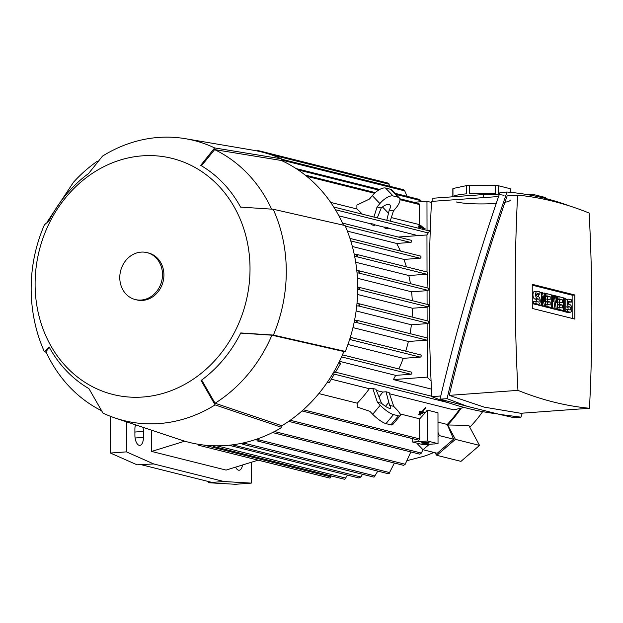 <?xml version="1.0" encoding="UTF-8"?>
<svg xmlns="http://www.w3.org/2000/svg" width="623" height="623" viewBox="0 0 623 623"><rect width="100%" height="100%" fill="white"/><g stroke="black" fill="none" stroke-linecap="round" stroke-linejoin="round"><path stroke-width="0.93" d="M424.061 229.614L422.69 228.182L420.104 227.13L424.645 228.267L425.151 228.797L423.064 228.275L424.442 229.708M424.411 229.677L425.151 228.797M419.326 228.431L420.104 227.13M419.855 228.563L420.611 227.66M421.935 229.085L422.69 228.182M418.298 203.433A1.137 0.989 104.1 0 1 419.302 204.484L419.334 224.599A129.249 113.121 104.1 0 1 420.214 225.386M419.334 224.599L391.322 217.583M422.659 413.322L419.622 412.551A129.249 113.121 104.1 0 1 419.108 413.135L422.16 413.921L422.659 413.322L419.637 412.566L419.131 413.166M422.067 411.569L419.98 411.048A129.249 113.121 104.1 0 1 419.474 411.647L419.98 411.048L422.067 411.577L422.565 410.97A129.249 113.121 104.1 0 1 422.067 411.569L422.067 411.569M425.711 407.761L425.283 407.613A129.249 113.121 104.1 0 1 422.565 410.97L425.711 407.761L422.441 411.671L424.528 412.192L422.441 411.663M424.528 412.192L424.022 412.792L419.481 411.655M420.798 414.459L419.24 414.03A129.249 113.121 104.1 0 1 418.718 414.614L420.299 415.058L420.798 414.459L419.287 414.077L418.781 414.677M431.466 389.118L393.37 379.586A129.249 113.121 -75.9 0 0 395.675 375.373L339.488 361.309M464.174 407.458L453.754 409.848L389.523 393.767M400.013 413.898L419.676 418.82L419.715 438.927A1.137 0.989 104.1 0 1 418.438 440.103L301.999 410.962M427.339 410.129L427.394 440.991L412.706 442.065L423.352 444.729L438.031 443.654L437.977 412.792L427.339 410.129A129.249 113.121 104.1 0 1 419.676 418.82M437.992 422.145L447.244 424.458L453.591 439.192L437.206 453.279L423.017 449.728L417.441 443.888L417.441 443.249M460.085 408.571A129.249 113.121 104.1 0 1 447.244 424.458M357.096 254.503A1.137 0.989 104.1 0 1 356.823 256.723L356.59 256.746A148.749 130.184 -75.9 0 0 356.13 254.527L356.815 254.48A1.137 0.989 104.1 0 1 357.096 254.503L427.004 272.002A1.137 0.989 -75.9 0 1 427.028 272.01L426.957 234.863L430.283 229.755M431.085 381.05L427.207 377.18L427.144 340.041L427.557 338.873L427.137 337.923L427.113 323.625L428.157 323.345L358.832 306.018A148.749 130.184 -75.9 0 0 359.058 303.767A1.137 0.989 104.1 0 1 358.91 306.018M432.868 201.315L432.86 198.246L483.588 194.555A15.116 2.025 179.9 0 1 504.03 195.357M497.652 413.929A1046.313 486.368 -94.2 0 1 467.616 408.345A1046.313 486.368 -94.2 0 1 431.848 396.641A897.93 417.394 -94.2 0 1 431.513 201.416L498.595 196.525M440.773 395.994L431.848 396.641M467.125 406.282L440.017 399.172C456.534 329.427 476.517 260.546 499.965 192.538L507.005 192.024C483.557 260.032 463.574 328.913 447.057 398.658L467.125 406.282L499.467 414.381L520.945 417.153L522.315 413.166M569.523 205.94C549.478 198.488 528.639 193.846 507.005 192.024M517.612 195.139L507.145 195.902C484.476 261.543 465.194 328.041 449.276 395.371L484.227 407.138L520.805 413.275L589.475 408.267A897.93 417.394 85.8 0 0 589.14 213.043A1046.313 486.368 85.8 0 0 553.364 201.338A1046.313 486.368 85.8 0 0 517.612 195.139A897.93 417.394 85.8 0 0 517.947 390.364A1046.313 486.368 85.8 0 0 553.715 402.076A1046.313 486.368 85.8 0 0 589.475 408.267M517.947 390.364L449.276 395.371M532.237 284.322L574.803 294.975L574.842 319.093L532.283 308.44L532.237 284.322M545.577 306.072L544.51 305.807L542.368 296.657L542.384 305.278L541.317 305.005L541.294 292.273L542.36 292.537L544.502 301.688L544.486 293.075L545.553 293.34L545.577 306.072L542.906 306.267L541.839 306.002L541.683 305.325M542.384 305.278L539.713 305.472L538.646 305.2L538.646 304.328M538.63 296.867L538.63 294.258M557.632 309.094L556.214 308.735L555.14 300.605L554.088 308.206L552.671 307.848L552.648 295.115L553.707 295.38L553.722 301.75L554.774 295.645L555.482 295.824L556.557 302.459L556.549 296.089L557.608 296.361L557.632 309.094L554.961 309.288L553.543 308.93L553.458 308.253M554.088 308.206L551.417 308.401L550 308.042L550 307.583M565.793 311.134L564.726 310.869L564.703 298.137L565.77 298.401L565.793 311.134L563.122 311.329L562.055 310.604M571.447 302.069L568.963 301.446A1.511 0.701 85.8 0 0 568.861 301.439A1.511 0.701 85.8 0 0 568.262 302.879A1.511 0.701 85.8 0 0 568.97 304.445L570.037 304.709A3.777 1.76 85.8 0 1 571.805 308.611A3.777 1.76 85.8 0 1 570.318 312.224A3.777 1.76 85.8 0 1 570.045 312.201L567.561 311.578L567.561 309.327L570.045 309.95A1.511 0.701 85.8 0 0 570.154 309.958A1.511 0.701 85.8 0 0 570.746 308.517A1.511 0.701 85.8 0 0 570.037 306.96L568.978 306.687A3.777 1.76 85.8 0 1 567.203 302.786A3.777 1.76 85.8 0 1 568.69 299.172A3.777 1.76 85.8 0 1 568.963 299.196L571.447 299.819L571.447 302.069L568.324 302.147M567.911 312.357A3.777 1.76 -94.2 0 1 567.646 312.419A3.777 1.76 -94.2 0 1 567.374 312.396L564.897 311.773L564.897 311.196M568.012 309.444A1.511 0.701 85.8 0 0 567.366 307.147L566.307 306.882A3.777 1.76 -94.2 0 1 565.785 306.586M565.77 299.429A3.777 1.76 -94.2 0 1 566.027 299.367L568.69 299.172M563.309 310.511L559.049 309.444L559.049 307.201L562.242 307.996L562.234 305.005L559.399 304.289L559.392 302.046L562.234 302.755L562.226 299.756L559.033 298.962L559.033 296.712L563.285 297.778L563.309 310.511L560.638 310.706L556.386 309.639L556.378 309.179M559.571 307.334L559.563 305.2L557.624 304.709M559.563 302.085L559.555 299.951L557.616 299.468M551.246 307.497L546.994 306.43L546.986 304.18L550.179 304.982L550.179 301.984L547.337 301.275L547.337 299.024L550.171 299.741L550.164 296.743L546.971 295.941L546.971 293.698L551.23 294.757L551.246 307.497L548.583 307.692L544.323 306.625L544.323 306.166M547.508 304.312L547.508 302.178L545.569 301.696M547.5 299.071L547.5 296.937L545.553 296.447M539.884 294.165L537.4 293.542A1.511 0.701 85.8 0 0 537.291 293.534A1.511 0.701 85.8 0 0 536.691 294.983A1.511 0.701 85.8 0 0 537.4 296.54L538.467 296.805A3.777 1.76 85.8 0 1 540.242 300.714A3.777 1.76 85.8 0 1 538.747 304.32A3.777 1.76 85.8 0 1 538.482 304.297L535.998 303.674L535.99 301.431L538.474 302.054A1.511 0.701 85.8 0 0 538.584 302.062A1.511 0.701 85.8 0 0 539.183 300.613A1.511 0.701 85.8 0 0 538.474 299.056L537.408 298.791A3.777 1.76 85.8 0 1 535.632 294.881A3.777 1.76 85.8 0 1 537.127 291.276A3.777 1.76 85.8 0 1 537.392 291.299L539.876 291.922L539.884 294.165L536.753 294.251M536.341 304.452A3.777 1.76 -94.2 0 1 536.076 304.515A3.777 1.76 -94.2 0 1 535.811 304.491L533.327 303.868L533.327 301.625L535.99 301.431M536.45 301.54A1.511 0.701 85.8 0 0 535.803 299.25L534.736 298.985A3.777 1.76 -94.2 0 1 532.961 295.076A3.777 1.76 -94.2 0 1 534.456 291.471L537.127 291.276M532.244 285.178L572.132 295.17L572.171 318.423M535.998 303.674L533.327 303.868M546.971 295.941L545.553 296.042M546.971 293.698L545.553 293.799M550.164 296.743L547.5 296.937M547.337 299.024L545.561 299.157M547.337 301.275L545.569 301.4M550.179 301.984L547.508 302.178M546.986 304.18L545.569 304.281M546.994 306.43L544.323 306.625M559.033 298.962L557.616 299.063M559.033 296.712L557.608 296.821M562.226 299.756L559.555 299.951M559.392 302.046L557.624 302.178M559.399 304.289L557.624 304.421M562.234 305.005L559.563 305.2M559.049 307.201L557.632 307.303M559.049 309.444L556.386 309.639M567.561 309.327L565.785 309.46M567.561 311.578L564.897 311.773M564.726 310.869L562.055 311.064M564.703 298.137L563.285 298.238M556.549 296.089L555.537 296.166M554.774 295.645L553.707 295.723M552.648 295.115L551.23 295.216M552.671 307.848L550 308.042M556.214 308.735L553.543 308.93M544.486 293.075L542.516 293.215M541.294 292.273L539.876 292.382M541.317 305.005L538.646 305.2M544.51 305.807L541.839 306.002M574.803 294.975L572.132 295.17M440.017 399.172L447.057 398.658M520.945 417.153L513.913 417.667L499.467 414.381M456.207 201.938A28.72 3.847 179.9 0 0 496.258 203.371M503.4 202.553A28.72 3.847 179.9 0 0 510.292 200.038M498.236 193.932L498.221 185.693L510.26 188.707L510.268 192.32L510.268 188.8A28.72 3.847 -0.1 0 0 510.26 188.707M495.269 185.452L495.285 193.691A28.72 3.847 179.9 0 0 469.649 193.613L469.633 185.374L495.269 185.452A28.72 3.847 -0.1 0 1 498.221 185.693M466.557 185.599L466.572 193.839A28.72 3.847 179.9 0 0 452.976 196.775L452.96 188.535L466.557 185.599A28.72 3.847 -0.1 0 1 469.633 185.374M452.835 189.003A28.72 3.847 -0.1 0 1 452.828 188.901A28.72 3.847 -0.1 0 1 452.96 188.535M533.693 195.77L533.693 194.571L545.732 197.584L545.732 198.503L545.74 197.678A28.72 3.847 -0.1 0 0 545.732 197.584M525.617 194.314L530.741 194.329A28.72 3.847 -0.1 0 1 533.693 194.571M530.741 194.329L530.741 195.201M427.207 377.117L393.37 379.586M438.016 432.424L439.402 435.641L438.024 436.832M434.153 444.02L434.706 443.895M438.031 443.654L427.394 440.991M427.144 443.303A3.777 0.506 -0.1 0 1 421.592 442.867A3.777 0.506 -0.1 0 1 423.593 442.416A3.777 0.506 -0.1 0 1 429.146 442.852A3.777 0.506 -0.1 0 1 427.144 443.303M429.348 444.292L423.017 449.728M453.591 439.192L439.402 435.641M426.957 234.957L398.276 237.044M400.441 251.038A129.249 113.121 -75.9 0 0 396.641 243.453L410.65 242.433A1.137 0.989 -75.9 0 0 410.931 240.213L342.471 223.073M406.453 266.854A129.249 113.121 -75.9 0 0 403.922 259.409L420.027 258.234A1.137 0.989 -75.9 0 0 420.299 256.006L349.97 238.407M349.994 238.469L350.383 239.691M427.028 272.01L427.44 272.96L427.051 287.834M410.448 283.683A129.249 113.121 -75.9 0 0 408.797 275.53L426.732 274.221A1.137 0.989 -75.9 0 0 427.028 274.151M428.094 288.145L428.725 289.103L428.102 290.388L427.059 290.668L427.082 304.359M428.04 304.647L428.671 305.605L428.048 306.89L427.082 307.147L427.113 320.79M428.157 321.102L428.78 322.06L428.157 323.345M358.848 270.81A1.137 0.989 104.1 0 1 359.004 273.038A148.749 130.184 -75.9 0 0 358.778 270.818L358.848 270.81M359.004 273.038L357.034 272.936M412.278 300.652A129.249 113.121 -75.9 0 0 411.585 291.805L427.059 290.684M357.711 287.11L359.744 288.348L357.703 289.352M412.107 317.037A129.249 113.121 -75.9 0 0 412.434 308.229L427.082 307.162M356.963 303.635L359.058 303.767M427.137 337.923A1.137 0.989 -75.9 0 0 427.121 337.915L357.205 320.417A1.137 0.989 104.1 0 1 356.932 322.636L356.247 322.691A148.749 130.184 -75.9 0 0 356.699 320.409L356.932 320.393A1.137 0.989 104.1 0 1 357.205 320.417M410.035 333.64A129.249 113.121 -75.9 0 0 411.382 324.785L427.113 323.641M405.698 351.185A129.249 113.121 -75.9 0 0 408.384 341.482L426.848 340.135A1.137 0.989 -75.9 0 0 427.144 340.065M398.837 368.956A129.249 113.121 -75.9 0 0 403.252 358.342L420.198 357.104A1.137 0.989 -75.9 0 0 420.47 354.876L350.313 337.316M395.675 375.373L410.884 374.259A1.137 0.989 -75.9 0 0 411.157 372.04L342.463 354.845M350.243 337.549L350.687 338.258L349.293 339.356M339.177 361.947L340.656 363.489L335.306 372.484L333.749 372.095M379.002 396.999L382.771 392.077L376.393 390.481M382.771 392.077L386.019 391.774L389.11 392.545L393.728 406.36L396.563 409.334A12.094 2.827 -140.1 0 1 400.168 415.666A12.094 2.827 -140.1 0 1 398.455 415.837L393.487 414.591A12.094 2.827 -140.1 0 1 380.248 405.254L377.413 402.279L372.795 388.464L375.895 389.235L381.556 403.315L377.413 402.279M332.744 373.808L334.286 374.189L329.201 382.74L327.332 382.265M400.168 415.666L392.638 424.691A12.094 2.827 39.9 0 1 390.917 424.863L385.956 423.617A12.094 2.827 39.9 0 1 372.71 414.272L369.875 411.305L357.259 407.076L357.252 403.19A129.249 113.121 -75.9 0 0 369.338 388.713L331.311 379.197M369.338 388.713L372.795 388.464M385.481 406.336L388.814 402.357L389.585 405.324A9.072 2.126 -140.1 0 1 390.637 408.151A9.072 2.126 -140.1 0 1 389.352 408.283A9.072 2.126 -140.1 0 1 381.556 403.315M393.728 406.36L389.585 405.324M386.019 391.774L388.814 402.357M412.706 442.065L412.699 438.67M399.281 197.873A12.094 5.116 -43.7 0 0 398.074 197.203L393.105 195.957A12.094 5.116 -43.7 0 0 379.898 203.565L377.071 206.945L381.214 207.989A9.072 3.839 -43.7 0 1 388.993 204.476A9.072 3.839 -43.7 0 1 389.905 204.983A9.072 3.839 -43.7 0 1 389.243 209.998L393.386 211.033L396.212 207.646A12.094 5.116 -43.7 0 0 399.281 197.873L391.719 189.953A12.094 5.116 136.3 0 0 390.504 189.275L385.544 188.037A12.094 5.116 136.3 0 0 372.328 195.638L369.501 199.025L356.901 205.092L356.909 208.97L330.688 202.413M393.386 211.033L390.2 221.142M377.289 217.91L381.214 207.989M389.243 209.998L388.479 213.237L382.475 206.945M362.352 214.172A129.249 113.121 -75.9 0 0 356.909 208.97M377.071 206.945L373.886 217.053M388.479 213.237L386.79 220.285M413.804 202.265L426.973 201.307L431.459 202.428M426.973 201.307L427.028 230.354M407.115 196.354L404.724 190.864L403.33 189.711M389.702 186.254L389.04 184.19A1.137 0.989 -75.9 0 0 388.308 183.17L257.782 150.493A1.137 0.989 104.1 0 1 258.475 151.233M256.777 150.883A1.137 0.989 104.1 0 1 257.782 150.493M421.374 201.712L419.715 199.547M419.84 454.136L421.397 453.085L422.97 449.674M434.729 452.656L436.848 455.327L455.405 439.371L447.696 424.987A130.005 113.783 -75.9 0 0 461.067 408.338M447.696 424.979L468.792 425.392L479.531 445.406L460.965 461.37L436.848 455.327M407.247 460.607L423.492 456.379A120.932 105.84 -75.9 0 0 433.873 452.446M469.773 427.222A120.932 105.84 -75.9 0 0 482.661 411.624M472.46 451.488A9.072 7.935 104.1 0 1 471.619 452.314A9.072 7.935 104.1 0 1 470.692 453.007M455.405 439.371L479.531 445.406M370.732 223.805L371.783 223.735L371.456 224.755A129.249 113.121 -75.9 0 0 370.732 223.805L338.873 215.831M371.783 223.735L374.711 224.467L374.314 225.471L371.456 224.755M384.181 227.177L385.17 227.084L384.921 228.119L384.181 227.177L374.587 224.771M385.17 227.084L388.098 227.816L387.771 228.836L384.921 228.119M417.901 235.611L387.997 228.127M396.641 243.453L347.385 231.125M403.922 259.409L352.369 246.506M354.253 254.425L356.13 254.527M356.59 256.746L354.705 256.637M408.797 275.53L355.702 262.236M356.815 270.701L358.778 270.818M411.585 291.805L357.431 278.255M412.434 308.229L357.579 294.5M358.832 306.018L356.738 305.901M411.382 324.785L356.115 310.947M354.557 320.292L356.699 320.409M356.247 322.691L354.098 322.574M408.384 341.482L352.961 327.612M403.252 358.342L347.953 344.496M340.656 363.489L338.663 362.991M318.828 393.572L357.252 403.19M110.341 416.273L110.403 453.038L126.422 451.87L126.368 421.771M110.403 453.038L137.013 464.805L153.741 463.948L126.422 451.87M141.733 464.82L211.96 482.404L223.969 481.524L153.741 463.948M211.96 482.404L208.666 482.732L235.253 484.289L251.271 483.121L223.969 481.524M142.955 427.308A9.072 4.213 -94.2 0 1 143.407 431.412L143.415 437.401A9.072 4.213 -94.2 0 1 139.817 445.383A9.072 4.213 -94.2 0 1 134.903 435.275L134.895 429.278A9.072 4.213 -94.2 0 1 135.487 424.816M208.666 482.732L208.658 481.579M242.526 464.992A9.072 4.213 -94.2 0 1 239.131 470.24A9.072 4.213 -94.2 0 1 235.619 467.125M251.24 462.289L251.271 483.121M258.148 460.156L226.079 470.077L151.591 451.434L151.56 430.174M184.751 441.177L151.591 451.434M228.914 445.25L358.926 477.989L360.857 476.977L362.555 474.298M200.217 444.581A1.137 0.989 104.1 0 1 199.002 445.352L329.528 478.02A1.137 0.989 -75.9 0 0 330.805 476.852L331.249 475.956M199.002 445.352A1.137 0.989 104.1 0 1 198.278 444.324L198.278 444.269M214.88 445.811A1.137 0.989 104.1 0 1 213.689 446.527L344.215 479.196A1.137 0.989 -75.9 0 0 345.485 478.199L347.525 475.131M213.689 446.527A1.137 0.989 104.1 0 1 212.988 445.757M243.056 444.386A1.137 0.989 104.1 0 1 242.347 443.529A148.749 130.184 -75.9 0 0 244.333 443.132L244.333 443.218A1.137 0.989 104.1 0 1 243.056 444.386L373.582 477.054A1.137 0.989 -75.9 0 0 374.859 475.886L377.811 471.128M257.735 441.068A1.137 0.989 104.1 0 1 257.011 440.04L257.011 439.783A148.749 130.184 -75.9 0 0 259.012 439.122L259.012 439.9A1.137 0.989 104.1 0 1 257.735 441.068L388.261 473.737A1.137 0.989 -75.9 0 0 389.539 472.569L394.398 463.045M272.516 432.541L403.626 465.35L405.207 464.26L410.845 451.932M258.67 438.467L259.012 439.122M257.011 439.783L256.684 439.16M214.647 147.931L281.386 158.826A149.652 130.978 -75.9 0 0 253.257 150.229L185.529 138.711A144.365 126.352 -75.9 0 0 102.515 156.108L88.575 173.529A125.745 110.053 -75.9 0 0 48.867 221.072L44.435 224.771C35.589 245.213 31.166 266.574 31.15 288.846C31.181 301.921 32.785 314.794 35.97 327.472A144.365 126.352 -75.9 0 0 44.42 351.769L49.085 346.91A125.745 110.053 -75.9 0 0 88.949 388.659L102.959 413.08A144.365 126.352 -75.9 0 0 115.582 418.165A144.365 126.352 -75.9 0 0 215.091 404.903L201.081 380.489A125.745 110.053 -75.9 0 0 240.79 332.939L273.404 335.081A144.365 126.352 -75.9 0 0 286.284 271.215A144.365 126.352 -75.9 0 0 273.186 209.242L240.564 207.101A125.745 110.053 -75.9 0 0 200.707 165.352L214.647 147.931A144.365 126.352 -75.9 0 0 185.529 138.711M281.386 158.826L281.386 160.485A148.142 129.654 -75.9 0 1 343.421 225.191M273.404 335.081L345.337 351.411A149.652 130.978 -75.9 0 0 357.711 287.585A149.652 130.978 -75.9 0 0 345.119 225.573L273.186 209.242M345.337 351.411L343.857 351.52A148.142 129.654 -75.9 0 1 281.853 425.766L281.853 427.425L215.091 404.903M115.582 418.165L180.748 439.924A149.652 130.978 -75.9 0 0 281.853 427.425M250.018 268.606A121.687 106.502 -75.9 0 0 142.348 155.843A121.687 106.502 -75.9 0 0 35.098 284.267A121.687 106.502 -75.9 0 0 142.768 397.03A121.687 106.502 -75.9 0 0 250.018 268.606M135.269 299.546L136.686 299.904A24.188 21.166 -75.9 0 0 163.919 274.883A24.188 21.166 -75.9 0 0 148.43 252.977L147.012 252.619A24.188 21.166 -75.9 0 0 119.78 277.64A24.188 21.166 -75.9 0 0 135.269 299.546A24.188 21.166 -75.9 0 0 162.494 274.525A24.188 21.166 -75.9 0 0 147.012 252.619M281.853 425.766L215.091 403.237L201.673 380.053M215.091 403.237A142.854 125.028 -75.9 0 0 271.916 335.19L343.857 351.52M240.696 333.118L271.916 335.19M201.47 165.804L214.647 149.606L281.386 160.485M271.581 209.102A142.854 125.028 -75.9 0 0 214.647 149.606M97.375 161.186A142.854 125.028 -75.9 0 0 73.483 182.251L47.099 222.076M101.121 410.495A142.854 125.028 -75.9 0 1 45.907 351.66L49.396 347.47M46.188 352.26L44.42 351.769M420.914 225.565L421.413 226.094L419.396 225.183L420.914 225.565M421.086 226.492L421.413 226.094M419.139 226.889L419.902 225.713M418.96 226.842L418.454 226.313L419.396 225.183M422.776 226.912L423.282 227.442L420.252 226.686L419.754 226.157L422.776 226.912M422.947 227.839L423.282 227.442M419.497 227.862L420.252 226.686M419.31 227.816L418.812 227.286L419.754 226.157M483.596 197.616L483.588 194.555M537.408 298.791L534.736 298.985M538.474 299.056L535.803 299.25M538.482 304.297L535.811 304.491M568.978 306.687L566.307 306.882M570.037 306.96L567.366 307.147M570.045 312.201L567.374 312.396M448.023 402.622L332.768 373.769M428.211 232.947L335.408 209.717M420.027 258.234L350.757 240.891M426.732 274.221L356.823 256.723M428.102 290.388L358.747 273.03M428.048 306.89L358.069 289.376M426.848 340.135L356.932 322.636M420.198 357.104L349.651 339.442M410.884 374.259L341.552 356.909M385.956 423.617L393.487 414.591M390.917 424.863L398.455 415.837M372.71 414.272L380.248 405.254M419.715 438.927L303.308 409.794M393.105 195.957L385.544 188.037M398.074 197.203L390.504 189.275M379.898 203.565L372.328 195.638M419.302 204.484L399.966 199.648M374.548 193.286L306.687 176.301M404.724 190.864L281.386 159.994M389.04 184.19L270.156 154.442M420.961 200.661L395.971 194.407M378.659 190.07L298.121 169.915M421.397 453.085L290.248 420.252M410.65 242.433L345.337 226.087M134.895 432.035L143.407 431.412M135.105 438.008L143.415 437.401M360.857 476.977L232.488 444.845M330.805 476.852L203.752 445.048M345.601 478.051L216.874 445.834M374.859 475.886L244.333 443.218M389.539 472.569L259.012 439.9M405.207 464.26L274.486 431.537M538.747 304.32L536.076 304.515M570.318 312.224L567.646 312.419M452.843 196.79L452.828 188.901M429.488 230.977L333.733 207.007M428.266 288.145L359.121 270.834M428.211 304.639L358.529 287.203M428.328 321.102L359.183 303.79M431.832 396.275L335.493 372.165M418.578 203.456L399.802 198.76M375.272 192.616L305.161 175.071M403.572 189.727L281.386 159.145M419.933 199.562L394.912 193.294M379.664 189.478L296.065 168.553M419.972 454.222L288.675 421.358"/></g></svg>
